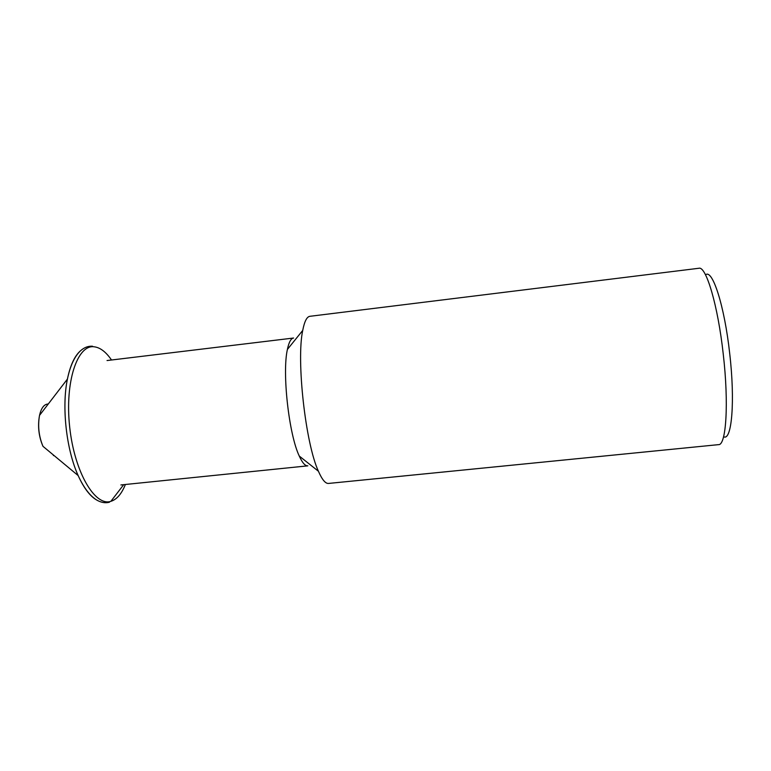 <?xml version="1.0" encoding="UTF-8"?>
<svg xmlns="http://www.w3.org/2000/svg" width="771" height="771" viewBox="0 0 771 771"><rect width="100%" height="100%" fill="white"/><g stroke="black" fill="none" stroke-linecap="round" stroke-linejoin="round"><path stroke-width="1.16" d="M309.903 316.303C306.848 316.698 304.458 321.411 302.724 330.422C296.218 360.259 305.509 443.566 318.423 471.245C322.095 479.649 325.458 483.716 328.533 483.436L718.582 444.636C726.166 445.455 728.981 403.503 723.256 354.159C717.907 305.268 706.072 265.86 698.921 268.26L309.903 316.303M723.911 436.868C731.804 440.588 735.235 401.045 729.703 353.494C724.509 305.894 712.443 268.819 705.658 274.775M120.902 484.949L307.831 465.838C305.191 466.07 302.338 462.812 299.283 456.066C288.903 434.545 282.013 372.721 287.4 349.436C288.894 342.179 290.966 338.382 293.587 338.026L107.044 360.539M111.516 359.999C105.935 351.875 100.124 347.47 94.062 346.786C77.418 344.464 64.687 381.944 69.689 427.095C74.479 472.257 95.026 506.711 110.86 501.343L123.707 484.66M53.411 455.603L53.989 455.478M48.255 404.023L47.821 404.023C43.966 404.389 41.191 408.167 39.523 415.376C37.663 426.026 38.82 436.338 42.974 446.322L78.16 475.572C66.335 449.686 61.574 406.943 67.414 379.101C70.209 365.56 74.488 356.202 80.242 351.027M96.857 500.119C90.111 496.351 83.875 488.159 78.16 475.572C83.605 487.474 89.706 495.58 96.462 499.887C100.914 502.557 105.251 503.338 109.453 502.229M110.86 501.343C116.806 499.492 121.645 493.874 125.384 484.496M92.549 346.237C88.019 345.919 83.798 347.625 79.895 351.364C74.257 357.05 70.103 366.292 67.414 379.101L39.523 415.376C37.557 426.035 38.704 436.357 42.974 446.322M299.283 456.066L318.423 471.245M287.4 349.436L302.724 330.422"/></g></svg>
